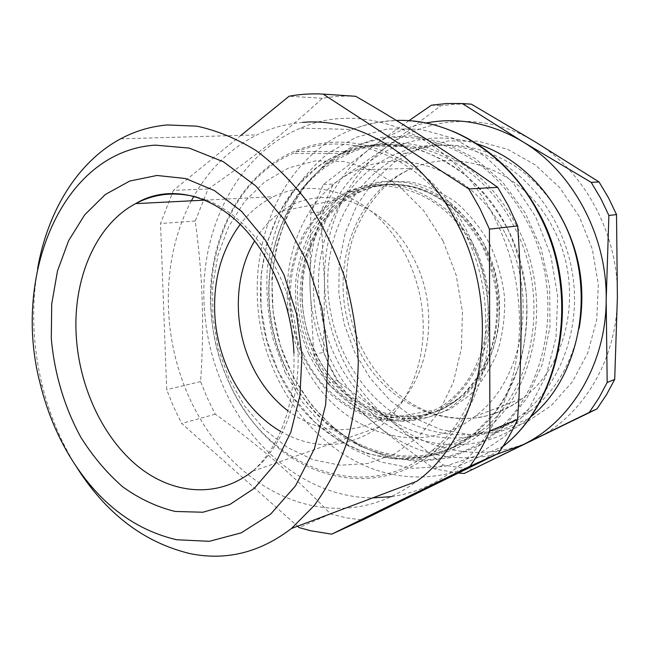 <?xml version="1.0" encoding="UTF-8"?>
<svg xmlns="http://www.w3.org/2000/svg" width="650" height="650" viewBox="0 0 650 650"><rect width="100%" height="100%" fill="white"/><g stroke="black" fill="none" stroke-linecap="round" stroke-linejoin="round"><path stroke-width="0.49" stroke-dasharray="3.25 2.44" d="M506.61 226.842C471.656 157.235 395.907 128.229 341.169 153.441C266.727 184.243 239.517 291.858 277.696 370.167C311.553 448.711 407.631 488.183 473.964 433.761C527.231 393.591 544.481 297.042 506.61 226.842M303.347 354.104C327.007 407.038 387.327 436.012 434.882 409.963C483.714 386.409 504.562 306.077 473.273 247.715C444.746 189.507 378.267 169.886 336.31 199.924C291.184 229.117 277.371 300.852 303.347 354.104M228.93 382.151C263.973 465.059 362.749 508.032 431.275 451.149C486.281 409.199 503.896 306.507 464.141 231.684C427.432 157.503 348.782 126.831 292.687 153.554C216.369 186.249 189.467 299.439 228.93 382.151M443.016 240.866L423.841 210.868L399.929 186.932L372.848 170.276L344.256 161.541L315.77 160.843L288.852 167.838L264.753 181.789L244.465 201.719L228.727 226.476L218.043 254.816L212.704 285.456L212.802 317.111L218.278 348.514L228.906 378.422L244.311 405.624L263.949 428.943L287.113 447.298L312.926 459.68L340.308 465.254L368.006 463.418L394.623 453.879L418.665 436.751L438.661 412.628L453.269 382.631L461.419 348.351L462.442 311.789L456.178 275.202L443.016 240.866M287.852 410.776C317.029 432.161 347.141 435.354 378.211 420.347C425.027 397.239 444.559 317.598 414.099 259.439C386.303 201.459 322.229 181.521 282.035 211.079C271.042 218.676 261.926 228.572 254.694 240.768M453.416 447.086L424.986 457.023L395.476 459.03L366.381 453.399L339.032 440.757L314.551 421.972L293.857 398.068L277.696 370.167L266.622 339.463L261.016 307.182L261.105 274.609L266.963 243.035L278.476 213.769L295.327 188.134L317.005 167.407L328.689 159.689L341.169 153.441L366.072 146.104C383.573 144.024 401.302 145.243 419.274 149.76C437.052 156.203 453.854 165.847 469.682 178.685C484.591 193.221 497.348 210.161 507.951 229.499C517.026 249.876 523.153 271.237 526.329 293.605C527.686 316.054 525.964 337.846 521.146 358.971C514.654 379.251 505.611 397.434 494.008 413.522L473.964 433.761L453.416 447.086M286.024 368.119C253.207 299.861 268.686 208.739 325.358 167.253L336.993 159.607L349.416 153.424C403.902 128.464 479.139 157.186 513.784 226.021C551.33 295.441 534.146 390.959 481.203 430.82L460.769 444.039C395.858 477.677 316.688 437.409 286.024 368.119M332.971 200.135L347.092 191.847C366.194 183.747 386.344 182.333 407.542 187.614C421.298 192.457 434.273 199.81 446.461 209.674C457.925 220.846 467.683 233.878 475.743 248.763C482.609 264.428 487.175 280.841 489.442 297.984C490.295 315.193 488.751 331.849 484.819 347.953C477.311 371.272 464.214 390.731 447.298 404.276L436.044 411.466L414.822 419.437C399.977 421.866 385.198 421.273 370.492 417.641C356.151 412.384 342.883 404.609 330.704 394.331C319.386 382.834 309.871 369.671 302.161 354.843C291.98 331.346 287.739 306.857 289.437 281.377C291.72 264.891 296.286 249.405 303.127 234.902C311.196 221.276 321.141 209.69 332.971 200.135M341.209 199.656L355.274 191.449C374.278 183.422 394.314 182.024 415.382 187.241C429.057 192.026 441.951 199.298 454.049 209.056C465.433 220.114 475.118 233.001 483.113 247.723C489.921 263.226 494.439 279.451 496.681 296.424C497.518 313.446 495.974 329.924 492.05 345.865C484.575 368.956 471.543 388.229 454.724 401.668L443.536 408.801L422.419 416.731C407.664 419.161 392.966 418.592 378.341 415.017C364.073 409.833 350.886 402.155 338.772 391.991C327.519 380.616 318.061 367.591 310.399 352.909C300.292 329.639 296.091 305.378 297.798 280.142C300.097 263.811 304.655 248.463 311.48 234.097C319.524 220.602 329.436 209.121 341.209 199.656M308.75 353.941C298.439 330.192 294.149 305.443 295.888 279.687C298.228 263.023 302.868 247.357 309.822 232.684C318.021 218.896 328.136 207.163 340.145 197.486C353.072 189.248 367.104 183.909 382.241 181.456L405.421 182.276C421.054 185.851 435.955 192.595 450.125 202.499C463.491 214.11 474.849 228.101 484.209 244.473L494.504 271.05C498.802 289.908 500.102 308.799 498.412 327.706C494.999 346.117 488.906 362.887 480.139 378.032C470.048 391.82 458.234 402.862 444.673 411.141C430.479 417.641 415.756 421.013 400.506 421.249C385.32 419.705 370.76 415.309 356.817 408.054C336.7 395.387 320.133 376.586 308.75 353.941M333.352 427.863L310.846 404.251L292.931 376.252L280.199 345.085L273.081 312L271.863 278.289L276.632 245.269L287.341 214.305L303.713 186.737L325.268 163.914L351.26 147.103L380.656 137.434L412.149 135.809L444.145 142.748L474.866 158.308L502.426 181.959L525.038 212.574L541.149 248.422L549.656 287.316L549.997 326.796L542.254 364.398L527.093 397.865L505.659 425.352L479.44 445.543L450.109 457.689L419.331 461.581L388.7 457.47L359.629 445.941L333.352 427.863M333.06 426.863C314.803 411.027 300.332 391.714 289.664 368.924C250.185 288.381 278.915 177.434 356.72 146.112C394.883 130.78 433.664 135.395 473.078 159.973C495.219 174.939 513.167 195.423 526.931 221.414C565.858 293.004 548.267 391.617 493.642 433.233C445.356 472.899 378.032 466.44 333.06 426.863M210.771 307.588C213.249 359.287 236.259 410.646 272.838 443.202C317.947 484.534 385.19 492.326 433.704 452.181C468.203 424.409 490.392 373.36 488.873 318.687C487.882 257.335 456.227 196.178 411.856 166.067C371.491 140.067 332.077 135.249 293.621 151.588C238.997 175.224 206.936 241.158 210.771 307.588M464.003 165.059C425.449 140.839 387.522 136.346 350.228 151.588C275.161 182.317 247.553 290.176 285.919 368.574C296.327 390.837 310.432 409.687 328.217 425.141C371.8 463.523 436.727 469.861 483.429 431.795C536.843 391.463 554.141 295.035 516.206 224.965C502.864 199.656 485.461 179.692 464.003 165.059M280.621 431.421C314.47 450.45 347.344 448.955 379.267 426.944C406.933 406.136 424.637 365.771 423.15 322.554C421.817 278.85 401.164 235.454 370.898 211.023C340.527 186.664 303.111 182.211 273.504 196.666C260.569 203.084 249.47 212.314 240.216 224.356M355.729 96.314C344.37 95.704 333.247 96.362 322.376 98.304C286.796 131.048 248.698 161.281 208.081 189.004L195.244 221.033C198.827 247.073 201.102 272.472 202.085 297.221C203.109 324.659 202.605 352.787 200.59 381.607L207.358 398.198L215.248 414.18C256.717 443.519 295.149 476.783 330.541 513.955L346.426 517.847L362.586 520.024M391.527 496.632C416 493.204 438.523 482.926 459.095 465.798C494.634 435.979 518.375 384.142 519.472 327.429C520.073 288.454 511.664 251.745 494.227 217.303C452.408 134.022 364.122 99.702 300.714 128.107C239.249 153.246 202.264 224.437 203.881 297.286C204.482 329.347 211.315 359.954 224.396 389.106C252.249 451.539 310.286 497.656 372.734 497.884M215.248 414.18L181.667 423.442L297.537 526.216M330.541 513.955L299.081 527.589M322.376 98.304L289.12 96.216M208.081 189.004L173.396 190.361L160.534 223.511L166.676 389.683L173.607 406.868L181.667 423.442M240.996 135.362L173.396 190.361M195.244 221.033L160.534 223.511M200.59 381.607L166.676 389.683M302.778 122.387C286.561 123.695 271.277 127.863 256.937 134.899C230.401 148.379 209.373 168.829 193.854 196.259M191.36 200.817C161.086 257.847 160.948 334.677 188.987 396.898C214.224 453.927 263.144 498.062 318.338 506.716C353.308 512.216 386.1 503.75 416.715 481.325M75.912 465.993L73.637 462.272C59.597 438.677 49.148 413.108 42.291 385.556C32.687 346.239 31.119 307.344 37.578 268.873M535.275 141.919L531.992 139.977C483.787 112.044 427.034 116.894 387.384 146.331C346.296 176.134 323.253 229.044 324.504 282.352C325.431 335.709 350.309 388.854 390.934 420.94L393.697 423.085C433.656 453.741 488.223 462.231 534.544 439.465C582.026 417.073 617.11 360.474 617.386 297.237C618.67 234.138 584.309 170.926 535.291 141.928M471.38 104.179L455.926 104.138L440.741 105.755L387.384 146.331L333.287 184.104L320.767 212.046L324.504 282.352L323.578 352.332L329.737 366.738L336.96 380.591L390.934 420.94L443.381 465.075L472.899 469.495M496.332 454.431C453.911 463.296 415.131 454.448 379.982 427.895L327.308 383.256L320.027 369.241L313.82 354.656L309.944 284.611L310.822 212.761L323.383 184.494L373.165 146.242L408.866 120.721M458.526 473.078L434.493 468.926C414.879 454.894 396.703 441.228 379.974 427.927L377.203 425.718C336.131 392.949 310.968 338.869 309.944 284.611C308.588 230.401 331.719 176.589 373.165 146.242C388.952 134.623 406.534 126.88 425.929 123.013M434.493 468.926L443.381 465.075M327.308 383.256L336.96 380.591M310.822 212.761L320.767 212.046M313.82 354.656L323.578 352.332M431.47 105.178L440.741 105.755M323.383 184.494L333.287 184.104M375.164 408.777C416.821 444.251 478.741 449.386 523.209 413.709C556.814 387.148 577.403 338.951 574.218 288.787C570.936 238.648 543.912 190.848 506.106 165.791C469.511 143.219 433.282 139.051 397.426 153.311C352.601 172.063 322.847 219.391 318.89 271.026C315.112 322.757 336.659 376.545 375.164 408.777M555.815 208.097C544.351 190.572 530.497 176.41 514.239 165.62C477.953 143.317 441.992 139.206 406.356 153.286C361.806 171.819 332.158 218.636 328.169 269.717C324.358 320.897 345.735 374.091 383.979 405.909C425.36 440.936 486.858 445.876 531.001 410.54C555.75 390.658 571.805 363.188 579.15 328.128M476.669 143.739C448.727 135.322 422.077 136.199 396.703 146.38C320.824 176.069 292.004 282.132 330.289 358.865C340.616 380.559 354.664 398.897 372.418 413.871C416.146 451.311 481.561 456.771 528.369 418.706L530.018 417.365M483.072 246.074C457.153 193.651 399.181 171.608 357.5 192.416C304.411 216.125 284.757 294.661 313.146 351.991C338.512 409.419 407.777 437.052 455.845 400.173C497.218 371.248 511.241 298.862 483.072 246.074M505.416 233.919C538.883 296.034 522.949 381.412 474.874 416.455C416.707 462.743 332.581 429.008 302.486 360.189C268.653 291.541 292.695 197.267 357.622 169.707C406.697 146.469 474.573 172.282 505.416 233.919M489.629 243.742C497.469 260.991 502.474 279.134 504.644 298.179C505.074 317.233 502.58 335.449 497.169 352.836C490.198 369.265 480.976 383.435 469.503 395.338L450.182 409.159L428.691 417.194C413.668 419.648 398.726 419.071 383.849 415.447C369.346 410.183 355.94 402.407 343.639 392.096C332.207 380.575 322.603 367.38 314.827 352.503C301.023 321.791 298.058 286.252 306.816 254.491L315.989 232.099C324.171 218.408 334.254 206.757 346.231 197.145C359.109 188.971 373.092 183.666 388.164 181.236L411.247 182.041C426.806 185.583 441.634 192.27 455.739 202.101C469.032 213.614 480.334 227.492 489.629 243.742M484.884 245.822C512.996 298.464 498.981 370.671 457.673 399.539C409.671 436.337 340.494 408.801 315.169 351.512C286.821 294.32 306.483 215.971 359.507 192.319C401.139 171.551 459.014 193.546 484.884 245.822M285.049 372.174L302.494 402.204L324.854 427.984L351.39 448.313L381.103 462.069L412.799 468.317L445.055 466.326L476.247 455.731L504.628 436.605L528.426 409.581L546.008 375.871L556.034 337.301L557.676 296.156L550.688 255.019L535.519 216.523L513.207 183.056L485.306 156.569L453.7 138.393L420.339 129.188L387.156 129.025L355.859 137.402L327.868 153.457C311.188 167.529 297.245 184.308 286.041 203.808C276.583 224.421 270.311 246.293 267.223 269.425C265.988 292.849 267.954 316.095 273.122 339.154L285.049 372.174M502.816 446.664C465.359 477.319 417.129 484.266 374.798 469.609C332.418 454.594 296.855 419.543 276.502 375.976C232.984 286.699 265.029 163.451 352.357 129.504C366.291 123.947 380.949 120.933 396.321 120.453M196.487 197.039C248.3 209.324 295.904 278.501 297.96 351.333C300.284 401.716 281.71 448.151 252.379 471.307L379.267 426.944M579.256 216.426L559.845 187.793L535.446 165.035L507.626 149.305L478.091 141.221L448.508 140.879L420.404 147.94L395.094 161.704L373.644 181.212L356.842 205.351L345.256 232.911L339.202 262.641L338.821 293.296L344.053 323.627L354.697 352.422L370.362 378.511L390.496 400.757L414.375 418.113L441.082 429.634L469.487 434.525L498.29 432.25L526.053 422.557L551.224 405.6L572.276 381.989L587.819 352.828L596.733 319.662L598.317 284.44L592.369 249.299L579.256 216.426M553.004 227.988C584.537 285.545 569.083 364.853 522.99 398.044C467.236 441.821 386.222 411.312 357.459 346.921C325.065 282.742 349.123 194.179 411.84 168.488C459.257 146.794 523.957 170.877 553.004 227.988M481.203 430.82L431.275 451.149M349.416 153.424L292.687 153.554M282.035 211.079L336.31 199.924M378.211 420.347L434.882 409.963M447.298 404.276L454.724 401.668M347.092 191.847L355.274 191.449M350.228 151.588L293.621 151.588M483.429 431.795L433.704 452.181M459.095 465.798L503.059 446.282M300.714 128.107L352.357 129.504C384.321 117.162 417.609 117.683 452.238 131.056M120.64 138.832L256.937 134.899M69.526 455.918L73.637 462.272M40.479 384.8L42.291 385.556M204.847 200.135L273.504 196.666M293.93 353.064C294.864 386.677 289.12 415.553 276.689 439.676C269.839 452.644 261.739 463.19 252.379 471.307M531.001 410.54L523.209 413.709M406.356 153.286L397.426 153.311M396.703 146.38L356.72 146.112M528.369 418.706L493.642 433.233M455.845 400.173L457.673 399.539M357.5 192.416L359.507 192.319M474.874 416.455L522.99 398.044C509.478 408.119 494.821 414.611 479.017 417.527C456.983 420.452 436.8 415.911 423.296 409.719C396.199 396.866 375.473 375.936 361.099 346.946C346.905 316.046 343.013 284.229 349.424 251.493C354.656 221.772 378.983 182.138 411.84 168.488L357.622 169.707"/><path stroke-width="0.97" d="M254.694 240.768C234 275.356 232.976 324.805 251.274 364.057C260.154 383.191 272.342 398.767 287.852 410.776M240.216 224.356C221.837 249.389 213.346 279.102 214.744 313.471C216.889 361.766 242.84 409.5 280.621 431.421M372.734 497.884L391.527 496.632M323.115 94.096L355.729 96.314C404.844 124.613 452.181 154.96 497.738 187.362L508.495 206.05L517.701 225.916C520.106 260.788 521.243 294.718 521.089 327.714C520.918 357.524 519.748 388.099 517.571 419.445L489.897 430.861L489.426 229.149L479.911 208.422L468.796 188.914L323.115 94.096C311.521 93.47 300.186 94.177 289.12 96.216L240.996 135.362M297.537 526.216L299.081 527.589L310.611 530.741L331.727 534.154L362.586 520.024L498.119 453.546C505.562 443.137 512.046 431.771 517.571 419.445M498.119 453.546L470.039 466.221C477.644 455.447 484.258 443.657 489.897 430.861M331.727 534.154L470.039 466.221M517.701 225.916L489.426 229.149M497.738 187.362L468.796 188.914M193.854 196.259L191.36 200.817M37.578 268.873C47.385 211.989 77.066 162.216 120.64 138.832C135.168 131.016 150.759 126.384 167.424 124.946L196.779 126.157C216.799 130.439 236.527 138.548 255.962 150.491C274.901 164.588 292.321 182.065 308.238 202.922C322.952 225.469 335.067 250.185 344.581 277.079C352.365 304.752 356.939 332.857 358.296 361.368C357.752 389.569 354.055 416.366 347.206 441.748C338.691 465.839 327.689 487.118 314.194 505.578L291.444 528.507L416.715 481.325C482.073 434.931 504.489 312.309 457.072 223.218C423.321 155.667 359.084 117.171 302.778 122.387M291.444 528.507C259.927 552.573 226.168 560.95 190.174 553.646C143.658 542.474 105.568 513.256 75.912 465.993M155.301 145.137C61.384 151.101 11.391 276.998 40.479 384.8C46.849 410.377 56.526 434.078 69.526 455.918C97.167 501.548 132.901 529.498 176.727 539.768L209.332 541.304L241.199 532.862L270.554 514.231L295.547 485.802L314.405 448.727L325.634 404.918L328.217 356.972L321.815 307.986L306.784 261.202L284.213 219.668L255.751 185.916L223.381 161.744L189.223 148.094L155.301 145.137M464.23 473.468L596.936 408.939L606.466 394.753L614.705 379.381L617.386 297.237L616.525 214.589L608.481 197.771L599.016 181.935L535.291 141.928L471.38 104.179L462.345 103.561L522.754 141.732L591.183 182.357L600.746 198.412L608.887 215.467L606.182 300.202L607.173 382.493L598.869 398.044L589.258 412.409L464.23 473.468L458.526 473.078M425.929 123.013C457.364 117.041 488.532 122.622 519.415 139.75L522.754 141.732C572.463 171.299 607.417 235.836 606.182 300.202C605.971 364.723 570.44 422.337 522.397 444.99L496.332 454.431M408.866 120.721L431.47 105.178L446.769 103.529L462.345 103.561M591.183 182.357L599.016 181.935M607.173 382.493L614.705 379.381M608.887 215.467L616.525 214.589M589.258 412.409L596.936 408.939M579.15 328.128C586.56 285.171 578.776 245.156 555.815 208.097M530.018 417.365C581.791 376.773 598.016 284.57 561.251 217.669C548.072 193.091 530.822 173.704 509.486 159.526C498.981 152.628 488.044 147.363 476.669 143.739M396.321 120.453C449.524 118.276 507.715 153.546 538.33 212.989C581.181 291.419 562.599 399.62 503.514 446.087L502.816 446.664M252.379 471.307C218.043 498.648 172.648 494.552 137.792 466.212C102.903 437.621 79.601 387.562 76.31 337.009C72.394 280.345 95.217 224.941 135.631 203.629C154.343 193.692 174.631 191.49 196.487 197.039M51.301 338.463C54.348 373.441 64.545 407.591 80.974 437.507C92.983 456.536 106.868 472.956 122.622 486.761C139.23 498.737 156.756 506.968 175.191 511.461L202.914 512.233L229.816 504.514L254.426 488.239L275.218 463.848L290.786 432.38L299.967 395.452L301.974 355.217L296.571 314.178L284.05 274.942L265.273 239.972L241.54 211.347L214.435 190.588L185.689 178.547L156.951 175.468L129.74 181.041L105.316 194.504L84.695 214.817L68.591 240.727L57.509 270.896L51.716 303.932L51.301 338.463M503.059 446.282L503.514 446.087C563.485 399.116 581.799 291.184 539.199 213.265M452.238 131.056C488.621 146.258 517.579 173.607 539.11 213.102M293.93 353.064C291.688 300.926 267.751 247.886 234.496 219.066C201.021 190.182 162.874 187.037 135.631 203.629L204.847 200.135"/></g></svg>
